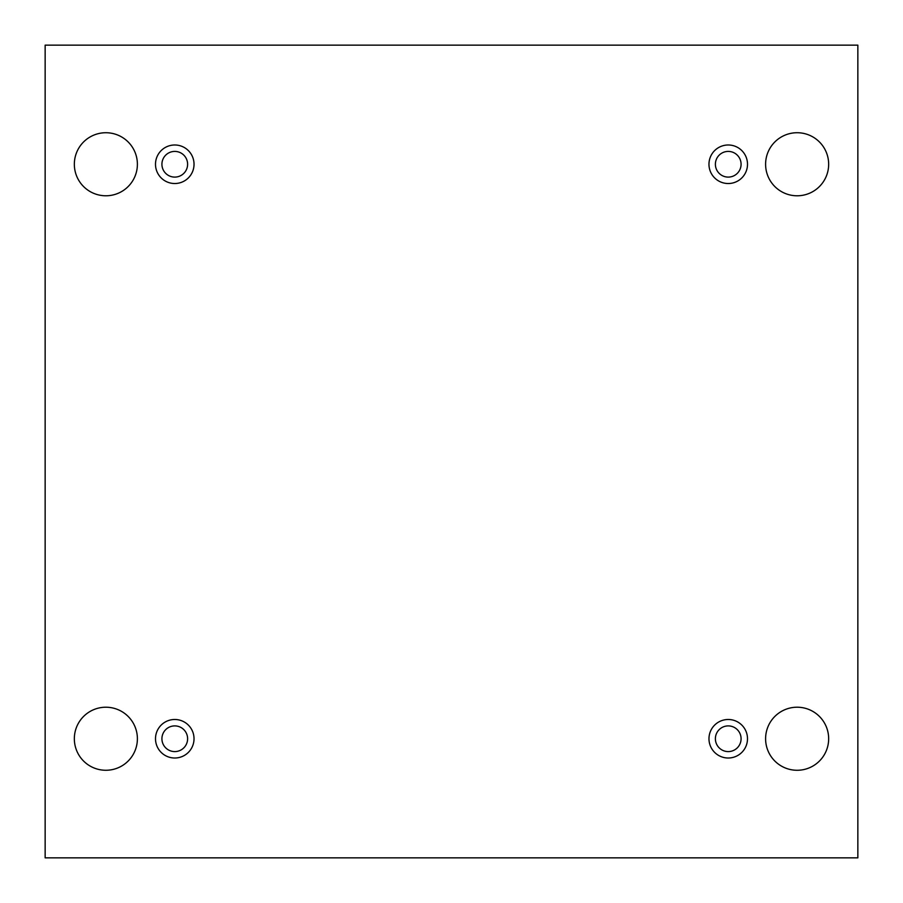<?xml version="1.0" encoding="UTF-8"?>
<svg xmlns="http://www.w3.org/2000/svg" width="903" height="903" viewBox="0 0 903 903"><rect width="100%" height="100%" fill="white"/><g stroke="black" fill="none" stroke-linecap="round" stroke-linejoin="round"><path stroke-width="0.68" stroke-dasharray="4.51 3.39" d="M857.85 45.15L45.15 45.15L45.15 857.85L857.85 857.85L857.85 45.15M828.661 738.744A31.526 31.526 0 0 0 781.366 711.44A31.526 31.526 0 0 0 781.366 766.049A31.526 31.526 0 0 0 828.661 738.744M137.391 738.744A31.526 31.526 0 0 0 90.108 711.44A31.526 31.526 0 0 0 90.108 766.049A31.526 31.526 0 0 0 137.391 738.744M828.661 164.256A31.526 31.526 0 0 0 781.366 136.951A31.526 31.526 0 0 0 781.366 191.56A31.526 31.526 0 0 0 828.661 164.256M137.391 164.256A31.526 31.526 0 0 0 90.108 136.951A31.526 31.526 0 0 0 90.108 191.56A31.526 31.526 0 0 0 137.391 164.256M187.61 164.256A12.845 12.845 0 0 0 168.342 153.126A12.845 12.845 0 0 0 168.342 175.374A12.845 12.845 0 0 0 187.61 164.256M741.081 164.256A12.845 12.845 0 0 0 721.813 153.126A12.845 12.845 0 0 0 721.813 175.374A12.845 12.845 0 0 0 741.081 164.256M741.081 738.744A12.845 12.845 0 0 0 721.813 727.626A12.845 12.845 0 0 0 721.813 749.874A12.845 12.845 0 0 0 741.081 738.744M187.61 738.744A12.845 12.845 0 0 0 168.342 727.626A12.845 12.845 0 0 0 168.342 749.874A12.845 12.845 0 0 0 187.61 738.744M174.764 758.012A19.268 19.268 0 0 0 191.447 729.116A19.268 19.268 0 0 0 158.081 729.116A19.268 19.268 0 0 0 174.764 758.012M728.236 758.012A19.268 19.268 0 0 0 744.919 729.116A19.268 19.268 0 0 0 711.553 729.116A19.268 19.268 0 0 0 728.236 758.012M728.236 183.523A19.268 19.268 0 0 0 744.919 154.616A19.268 19.268 0 0 0 711.553 154.616A19.268 19.268 0 0 0 728.236 183.523M174.764 183.523A19.268 19.268 0 0 0 191.447 154.616A19.268 19.268 0 0 0 158.081 154.616A19.268 19.268 0 0 0 174.764 183.523"/><path stroke-width="1.35" d="M857.85 45.15L45.15 45.15L45.15 857.85L857.85 857.85L857.85 45.15M828.661 738.744A31.526 31.526 0 0 0 781.366 711.44A31.526 31.526 0 0 0 781.366 766.049A31.526 31.526 0 0 0 828.661 738.744M137.391 738.744A31.526 31.526 0 0 0 90.108 711.44A31.526 31.526 0 0 0 90.108 766.049A31.526 31.526 0 0 0 137.391 738.744M828.661 164.256A31.526 31.526 0 0 0 781.366 136.951A31.526 31.526 0 0 0 781.366 191.56A31.526 31.526 0 0 0 828.661 164.256M137.391 164.256A31.526 31.526 0 0 0 90.108 136.951A31.526 31.526 0 0 0 90.108 191.56A31.526 31.526 0 0 0 137.391 164.256M174.764 183.523A19.268 19.268 0 0 1 158.081 154.616A19.268 19.268 0 0 1 191.447 154.616A19.268 19.268 0 0 1 174.764 183.523M728.236 183.523A19.268 19.268 0 0 1 711.553 154.616A19.268 19.268 0 0 1 744.919 154.616A19.268 19.268 0 0 1 728.236 183.523M728.236 758.012A19.268 19.268 0 0 1 711.553 729.116A19.268 19.268 0 0 1 744.919 729.116A19.268 19.268 0 0 1 728.236 758.012M174.764 758.012A19.268 19.268 0 0 1 158.081 729.116A19.268 19.268 0 0 1 191.447 729.116A19.268 19.268 0 0 1 174.764 758.012M187.61 738.744A12.845 12.845 0 0 1 174.764 751.589A12.845 12.845 0 0 1 161.919 738.744A12.845 12.845 0 0 1 174.764 725.899A12.845 12.845 0 0 1 187.61 738.744M741.081 738.744A12.845 12.845 0 0 1 728.236 751.589A12.845 12.845 0 0 1 715.39 738.744A12.845 12.845 0 0 1 728.236 725.899A12.845 12.845 0 0 1 741.081 738.744M741.081 164.256A12.845 12.845 0 0 1 728.236 177.101A12.845 12.845 0 0 1 715.39 164.256A12.845 12.845 0 0 1 728.236 151.411A12.845 12.845 0 0 1 741.081 164.256M187.61 164.256A12.845 12.845 0 0 1 174.764 177.101A12.845 12.845 0 0 1 161.919 164.256A12.845 12.845 0 0 1 174.764 151.411A12.845 12.845 0 0 1 187.61 164.256"/></g></svg>
